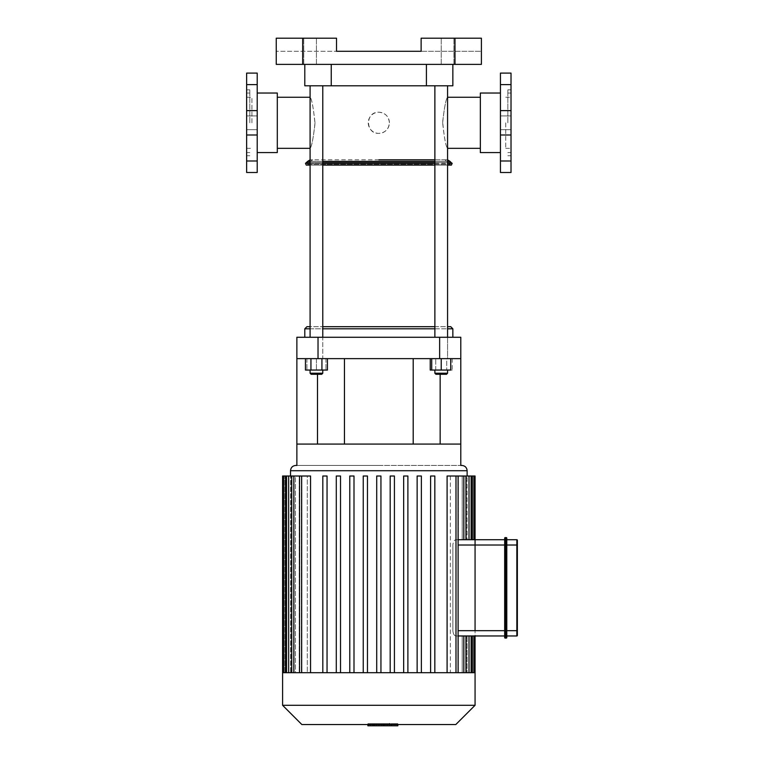 <?xml version="1.0" encoding="UTF-8"?>
<svg xmlns="http://www.w3.org/2000/svg" width="764" height="764" viewBox="0 0 764 764"><rect width="100%" height="100%" fill="white"/><g stroke="black" fill="none" stroke-linecap="round" stroke-linejoin="round"><path stroke-width="0.57" stroke-dasharray="3.82 2.86" d="M480.346 93.036L480.346 152.571M500.439 122.803L500.439 93.036L500.439 122.803M480.346 122.803L480.346 97.267L480.346 122.803M507.84 122.803L507.84 89.856L507.84 122.803M511.021 122.803L511.021 89.856L511.021 122.803M511.021 172.502L511.021 73.096M500.439 73.096L500.439 172.502M277.303 93.036L277.303 152.571M257.21 122.803L257.21 93.036L257.21 122.803M277.303 122.803L277.303 97.267L277.303 122.803M249.809 122.803L249.809 89.856L249.809 122.803M246.638 122.803L246.638 89.856L246.638 122.803M246.638 172.502L246.638 73.096M257.21 73.096L257.21 172.502M517.362 540.263L517.362 635.438M506.79 539.728L506.79 630.672L506.79 539.728L516.836 539.728L516.836 545.019L517.362 545.019M517.362 630.672L516.836 630.672L516.836 545.019L506.79 545.019L506.79 630.672L506.255 630.672L506.255 537.617L505.205 537.617L505.205 630.672L504.67 630.672L504.67 635.963L504.67 539.728L504.67 630.672L504.67 545.019L475.065 545.019L475.065 539.728L504.67 539.728M506.79 630.672L506.79 635.963L506.79 630.672L506.79 635.963L516.836 635.963L516.836 630.672L506.79 630.672M506.255 638.083L505.205 638.083L505.205 630.672L506.255 630.672L506.255 638.083M504.67 635.963L475.065 635.963L475.065 630.672L475.065 635.963L458.104 635.963M458.104 539.728L456.051 539.728C454.274 539.89 453.214 541.657 452.871 545.019C453.214 541.657 454.274 539.89 456.051 539.728L475.065 539.728L475.065 630.672L504.67 630.672M381.561 723.661L368.105 723.661L385.018 723.661L368.124 723.661L381.561 723.661L381.561 725.8L368.124 725.8L381.561 725.8M389.535 725.8L368.124 725.8L385.018 725.8L368.124 725.8L368.124 723.661L397.385 723.661L368.124 723.661L368.124 724.53L368.105 723.661L368.105 725.8L389.544 725.8L389.535 723.661L389.535 725.8L376.299 725.8L389.535 725.8L389.544 723.661M376.299 725.8L376.299 723.661L376.299 725.8M385.018 725.8L385.018 723.661M368.124 725.8L368.124 723.661L368.124 725.8L368.124 723.661L368.124 725.8L372.641 725.8L372.641 723.661L372.641 725.8L397.843 725.8M384.97 723.661L372.679 723.661L384.97 723.661L384.97 725.8L384.025 725.8L384.97 725.8L384.97 723.661M378.849 725.8L370.502 725.8L378.849 725.8L378.849 723.661L389.783 723.661L367.876 723.661L378.849 723.661L378.849 725.8M372.679 725.8L373.625 725.8L372.679 725.8L372.679 723.661M389.783 725.8L387.147 725.8L389.783 725.8L389.783 723.661M387.147 725.8L387.147 723.661L387.147 725.8M367.876 724.53L367.876 723.661M367.876 725.8L370.502 725.8L370.502 723.661L370.502 725.8L367.876 725.8M397.385 725.8L397.385 723.661L397.385 725.8M391.359 724.53L391.359 723.661L394.606 723.661L391.359 723.661M397.843 724.53L397.843 723.661L394.606 723.661L397.843 723.661M474.091 539.728L456.213 539.728L474.091 539.728L471.98 539.728L474.091 539.728L474.091 476.01L471.98 476.01L474.091 476.01L472.945 476.01L472.945 539.728L475.065 539.728L467.11 539.728L472.945 539.728L472.945 476.01L475.065 476.01M466.393 539.728L471.98 539.728L466.393 539.728L466.393 476.01L466.393 539.728M463.824 635.963L456.051 635.963C454.274 635.801 453.214 634.034 452.871 630.672L452.871 545.019L452.871 630.672C453.214 634.034 454.274 635.801 456.051 635.963L465.944 635.963L463.824 635.963L463.824 672.712L458.39 672.712L458.39 635.963L458.39 672.712L463.824 672.712L456.213 672.712L474.091 672.712L466.393 672.712L466.393 635.963L466.393 672.712L474.091 672.712L465.744 672.712L465.744 635.963L465.744 672.712L463.824 672.712L463.824 635.963L463.824 672.712M458.104 545.019L475.065 545.019L475.065 630.672L458.104 630.672M471.98 635.963L474.091 635.963L471.98 635.963L471.98 672.712M469.01 635.963L471.121 635.963L469.01 635.963L469.01 672.712L471.121 672.712L463.567 672.712L463.567 635.963L463.567 672.712L471.121 672.712L462.21 672.712L469.01 672.712L469.01 635.963L469.01 672.712M456.213 635.963L456.213 672.712L456.213 635.963M462.21 635.963L462.21 672.712L462.21 635.963M467.11 672.712L475.065 672.712L467.11 672.712L467.11 635.963L467.11 672.712L466.393 672.712L467.11 672.712M467.11 476.01L472.945 476.01L467.11 476.01L467.11 539.728L467.11 476.01M474.091 476.01L465.744 476.01L465.744 539.728L465.744 476.01L471.98 476.01L463.567 476.01L463.567 539.728L463.567 476.01L462.21 476.01L471.121 476.01L462.21 476.01L462.21 539.728L462.21 476.01L465.944 476.01L458.39 476.01L458.39 539.728L458.39 476.01L456.213 476.01L465.944 476.01L456.213 476.01L456.213 539.728L456.213 476.01L458.104 476.01L450.359 476.01L450.359 672.712L456.213 672.712L450.359 672.712L450.359 476.01L447.093 476.01L458.104 476.01L447.093 476.01L447.093 672.712L433.933 672.712L434.831 672.712L434.831 476.01L434.831 672.712L434.831 476.01L430.6 476.01L434.831 476.01L430.6 476.01L430.6 672.712L430.6 476.01L430.6 672.712L421.365 672.712L433.933 672.712L420.152 672.712L421.365 672.712L421.365 476.01L421.365 672.712L421.365 476.01L417.134 476.01L421.365 476.01L417.134 476.01L417.134 672.712L417.134 476.01L417.134 672.712L407.89 672.712L420.152 672.712L406.381 672.712L407.89 672.712L407.89 476.01L407.89 672.712L407.89 476.01L403.659 476.01L407.89 476.01L403.659 476.01L403.659 672.712L403.659 476.01L403.659 672.712L394.415 672.712L406.381 672.712L392.601 672.712L394.415 672.712L394.415 476.01L394.415 672.712L394.415 476.01L390.184 476.01L394.415 476.01L390.184 476.01L390.184 672.712L390.184 476.01L390.184 672.712L380.94 672.712L390.184 672.712M458.39 672.712L462.21 672.712L458.39 672.712M463.567 672.712L465.744 672.712L463.567 672.712M310.556 672.712L322.819 672.712L322.819 476.01L327.049 476.01L327.049 672.712L336.294 672.712L336.294 476.01L340.524 476.01L340.524 672.712L349.769 672.712L349.769 476.01L353.999 476.01L353.999 672.712L363.244 672.712L363.244 476.01L367.465 476.01L367.465 672.712L376.709 672.712L376.709 476.01L380.94 476.01L380.94 672.712L380.94 476.01L376.709 476.01L376.709 672.712L367.465 672.712L367.465 476.01L363.244 476.01L363.244 672.712L353.999 672.712L353.999 476.01L349.769 476.01L349.769 672.712L340.524 672.712L340.524 476.01L336.294 476.01L336.294 672.712L327.049 672.712L327.049 476.01L322.819 476.01L322.819 672.712L310.556 672.712L310.556 476.01L307.3 476.01L307.3 672.712L301.446 672.712L301.446 476.01L299.268 476.01L299.268 672.712L295.439 672.712L295.439 476.01L294.092 476.01L294.092 672.712L291.915 672.712L291.915 476.01L291.256 476.01L291.256 672.712L290.549 672.712L290.549 476.01L290.549 672.712L291.256 672.712L291.256 476.01L291.915 476.01L291.915 672.712L294.092 672.712L294.092 476.01L295.439 476.01L295.439 672.712L299.268 672.712L299.268 476.01L301.446 476.01L301.446 672.712L307.3 672.712L307.3 476.01L299.545 476.01L301.665 476.01L299.545 476.01L299.545 672.712L301.665 672.712L282.594 672.712M378.829 465.438L296.871 465.438L378.829 465.438M380.94 672.712L378.829 672.712L380.94 672.712L380.94 476.01L376.709 476.01L376.709 672.712L378.829 672.712L376.709 672.712M475.065 672.712L447.093 672.712M434.831 672.712L430.6 672.712M363.244 672.712L365.049 672.712L363.244 672.712L363.244 476.01L367.465 476.01L367.465 672.712L365.049 672.712L367.465 672.712M336.294 672.712L337.497 672.712L336.294 672.712L336.294 476.01L340.524 476.01L340.524 672.712L337.497 672.712L340.524 672.712M349.769 672.712L351.278 672.712L349.769 672.712L349.769 476.01L353.999 476.01L353.999 672.712L351.278 672.712L353.999 672.712M322.819 672.712L323.726 672.712L322.819 672.712L322.819 476.01L327.049 476.01L327.049 672.712L323.726 672.712L327.049 672.712M407.89 672.712L403.659 672.712M421.365 672.712L417.134 672.712M394.415 672.712L299.545 672.712M299.545 476.01L283.559 476.01L285.679 476.01L283.559 476.01L283.559 672.712L291.256 672.712L283.559 672.712M293.825 476.01L299.268 476.01L291.714 476.01L293.825 476.01L293.825 672.712L299.268 672.712L291.714 672.712L293.825 672.712L293.825 476.01L293.825 672.712M288.649 476.01L294.092 476.01L286.529 476.01L288.649 476.01L288.649 672.712M307.3 672.712L301.665 672.712L307.3 672.712M282.594 476.01L283.559 476.01M455.812 724.53L301.837 724.53M475.065 705.287L282.594 705.287M439.634 358.631L439.634 337.268L460.787 337.268L460.787 358.631L296.871 358.631L317.49 358.631L296.871 358.631L296.871 337.268L318.025 337.268L318.025 358.631M460.787 358.631L440.159 358.631L460.787 358.631L460.787 465.438L296.871 465.438L460.787 465.438M378.829 358.631L413.2 358.631L378.829 358.631M296.871 358.631L296.871 465.438M378.829 444.075L344.459 444.075L378.829 444.075M296.871 444.075L460.787 444.075M317.49 444.075L317.49 374.284M440.159 444.075L440.159 374.284M439.634 337.268L318.025 337.268M454.972 38.2L481.406 38.2L481.406 64.377L454.972 64.377L454.972 38.2L421.126 38.2L421.126 51.284L421.126 38.2L481.406 38.2L421.126 38.2L421.126 51.284L481.406 51.284L481.406 38.2L481.406 51.284L276.243 51.284L336.523 51.284L336.523 38.2L276.243 38.2L336.523 38.2L336.523 51.284L336.523 38.2L276.243 38.2L276.243 64.377L454.972 64.377M310.088 64.377L303.747 64.377L310.088 64.377M447.57 64.377L441.22 64.377L447.57 64.377M426.417 64.377L304.798 64.377L452.851 64.377L426.417 64.377L426.417 85.788L304.798 85.788L304.798 64.377M310.088 38.2L316.43 38.2L310.088 38.2M452.851 64.377L452.851 85.788L426.417 85.788M447.57 38.2L441.22 38.2L447.57 38.2M505.73 122.803L505.73 148.34L505.73 122.803M442.642 122.803C444.333 107.294 445.975 98.776 447.57 97.267C446.09 98.632 444.447 106.855 442.652 121.915C444.218 137.883 445.861 146.688 447.57 148.34C445.966 146.793 444.323 138.274 442.642 122.803M251.929 122.803L251.929 97.267L251.929 122.803M315.007 122.803C313.326 138.313 311.683 146.822 310.088 148.34C311.569 146.965 313.211 138.752 315.007 123.682C313.431 107.724 311.798 98.919 310.088 97.267C311.693 98.814 313.336 107.323 315.007 122.803M389.401 122.803A10.572 10.572 0 0 0 373.539 113.645A10.572 10.572 0 0 0 373.539 131.962A10.572 10.572 0 0 0 389.401 122.803C388.771 116.376 385.247 112.852 378.829 112.222C365.182 111.573 365.182 134.025 378.829 133.375C385.247 132.745 388.771 129.221 389.401 122.803M378.829 159.819L310.088 159.819L378.829 159.819M378.829 165.1L451.113 165.1L378.829 165.1M434.878 165.1L447.57 165.1M451.39 165.1L306.545 165.1L307.558 164.346L450.101 164.346L307.558 164.346L309 162.694L448.649 162.694L309 162.694L310.327 161.366L447.332 161.366L310.327 161.366L312.734 159.819M310.088 165.1L322.78 165.1M434.878 159.819L447.57 159.819L434.878 159.819M378.829 85.788L447.57 85.788L378.829 85.788M447.57 337.268L447.57 358.631L431.708 358.631L450.741 358.631L434.878 358.631L447.57 358.631L447.57 85.788L434.878 85.788L447.57 85.788L447.57 97.267M435.929 374.284L446.51 374.284L435.929 374.284L434.878 373.224L447.57 373.224L434.878 373.224L447.57 373.224L446.51 374.284L435.929 374.284M434.878 370.053L447.57 370.053L434.878 370.053L447.57 370.053L434.878 370.053L434.878 373.224M450.741 358.631L450.741 370.053L431.708 370.053L435.728 370.053L435.728 358.631L435.728 370.053L446.72 370.053L446.72 358.631L430.227 358.631L452.212 358.631L446.72 358.631L446.72 370.053L452.212 370.053L430.227 370.053M452.212 358.631L452.212 370.053M306.918 326.696L450.741 326.696M322.78 326.696L434.878 326.696M310.088 328.806L322.78 328.806M434.878 328.806L447.57 328.806M452.851 328.806L304.798 328.806M447.57 148.34L447.57 326.696L310.088 326.696L310.088 148.34M304.798 337.268L452.851 337.268L304.798 337.268M316.43 85.788L322.78 85.788L316.43 85.788M316.43 374.284L321.72 374.284L316.43 374.284M316.43 373.224L322.78 373.224L316.43 373.224M316.43 370.053L325.951 370.053L306.918 370.053L316.43 370.053L316.43 358.631L325.951 358.631L306.918 358.631L322.78 358.631L310.088 358.631L316.43 358.631L316.43 370.053M306.918 358.631L306.918 370.053L306.918 358.631M325.951 358.631L325.951 370.053L325.951 358.631M310.088 337.268L310.088 85.788L322.78 85.788L322.78 358.631L310.088 358.631L322.78 358.631L322.78 337.268M321.72 374.284L311.149 374.284L310.088 373.224L322.78 373.224L321.72 374.284M322.78 370.053L310.088 370.053L322.78 370.053L322.78 373.224M310.938 358.631L327.422 358.631L305.447 358.631L310.938 358.631L310.938 370.053L305.447 370.053M327.422 370.053L310.938 370.053M321.93 358.631L321.93 370.053M441.22 85.788L447.57 85.788M441.22 358.631L441.22 370.053M431.708 358.631L431.708 370.053M511.021 160.994L500.439 160.994M511.021 84.613L500.439 84.613M511.021 110.618L500.439 110.618M511.021 134.989L500.439 134.989M246.638 160.994L257.21 160.994M246.638 84.613L257.21 84.613M246.638 110.618L257.21 110.618M246.638 134.989L257.21 134.989M506.79 545.019L504.67 545.019M383.442 725.8L383.442 723.661M383.098 725.8L383.098 723.661M384.025 725.8L384.025 723.661L384.025 725.8M373.625 725.8L373.625 723.661L373.625 725.8M374.245 725.8L374.245 723.661M374.57 725.8L374.57 723.661M472.945 672.712L472.945 635.963L472.945 672.712M471.98 539.728L471.98 476.01M467.129 470.729L290.521 470.729M463.824 539.728L463.824 476.01M469.01 539.728L469.01 476.01M455.993 672.712L455.993 476.01M285.679 672.712L285.679 476.01M301.665 672.712L301.665 476.01M284.705 672.712L284.705 476.01L284.705 672.712M302.687 38.2L302.687 64.377M331.242 64.377L331.242 85.788M434.878 163.343L447.57 163.343M452.183 163.343L305.476 163.343M310.088 163.343L322.78 163.343M434.878 162.694L447.57 162.694M451.295 162.694L306.354 162.694M310.088 162.694L322.78 162.694M434.878 161.366L447.57 161.366M449.977 161.366L307.682 161.366M310.088 161.366L322.78 161.366M507.84 152.571L511.021 152.571M507.84 93.036L511.021 93.036M507.84 155.741L511.021 155.741M507.84 89.856L511.021 89.856M505.73 148.34L511.021 148.34M505.73 97.267L511.021 97.267M500.439 129.679L511.021 129.679L500.439 129.679M500.439 115.927L511.021 115.927L500.439 115.927M246.638 152.571L249.809 152.571M246.638 93.036L249.809 93.036M246.638 155.741L249.809 155.741M246.638 89.856L249.809 89.856M246.638 148.34L251.929 148.34M246.638 97.267L251.929 97.267M246.638 129.679L257.21 129.679L246.638 129.679M246.638 115.927L257.21 115.927L246.638 115.927M465.944 672.712L465.944 635.963M471.121 672.712L471.121 635.963M474.091 672.712L474.091 635.963M465.944 539.728L465.944 476.01M471.121 539.728L471.121 476.01M458.104 672.712L458.104 476.01M291.714 476.01L291.714 672.712M286.529 476.01L286.529 672.712M453.911 64.377L453.911 38.2L453.911 64.377M441.22 64.377L441.22 38.2L441.22 64.377M316.43 64.377L316.43 38.2L316.43 64.377M303.747 64.377L303.747 38.2L303.747 64.377M451.113 165.1L444.925 159.819M310.088 85.788L310.088 97.267M447.57 370.053L447.57 373.224M434.878 337.268L434.878 85.788M310.088 370.053L310.088 373.224"/><path stroke-width="1.15" d="M500.439 152.571L480.346 152.571L480.346 93.036L500.439 93.036M511.021 73.096L511.021 172.502L500.439 172.502L500.439 73.096L511.021 73.096M257.21 152.571L277.303 152.571L277.303 93.036L257.21 93.036M246.638 160.994L246.638 172.502L257.21 172.502L257.21 73.096L246.638 73.096L246.638 160.994L257.21 160.994M506.79 539.728L516.836 539.728A0.525 0.525 0 0 1 517.362 540.263A0.525 0.525 0 0 0 516.836 539.728A0.525 0.525 0 0 1 517.362 540.263L517.362 630.672L516.836 630.672L516.836 635.963A0.525 0.525 0 0 0 517.362 635.438A0.525 0.525 0 0 1 516.836 635.963L506.79 635.963L506.79 637.548A0.525 0.525 0 0 1 506.255 638.083L505.205 638.083L505.205 537.617A0.525 0.525 0 0 0 504.67 538.142L504.67 637.548A0.525 0.525 0 0 0 505.205 638.083A0.525 0.525 0 0 1 504.67 637.548L504.67 630.672L506.255 630.672L506.255 638.083A0.525 0.525 0 0 0 506.79 637.548L506.79 538.142L506.79 545.019L517.362 545.019M516.836 635.963A0.525 0.525 0 0 0 517.362 635.438L517.362 630.672M504.67 630.672L475.065 630.672L475.065 545.019L504.67 545.019L504.67 538.142A0.525 0.525 0 0 1 505.205 537.617A0.525 0.525 0 0 0 504.67 538.142M504.67 545.019L506.255 545.019L506.255 537.617A0.525 0.525 0 0 1 506.79 538.142A0.525 0.525 0 0 0 506.255 537.617L505.205 537.617M458.104 635.963L504.67 635.963M504.67 539.728L475.065 539.728L475.065 545.019L475.065 476.01L474.091 476.01L474.091 539.728M397.843 724.53L397.843 725.8L368.124 725.8L368.124 724.53L367.876 725.8L367.876 724.53M389.544 723.661L389.544 724.53M391.359 725.8L391.359 724.53M458.104 539.728L475.065 539.728M458.104 630.672L475.065 630.672L475.065 545.019L458.104 545.019M447.093 672.712L447.093 476.01L474.091 476.01M301.665 672.712L301.665 476.01L310.556 476.01L310.556 672.712M296.871 465.438L295.811 465.438L296.871 465.438L296.871 358.631L460.787 358.631L460.787 337.268L439.634 337.268L439.634 358.631M460.787 465.438L461.848 465.438L460.787 465.438L460.787 444.075L296.871 444.075M282.594 705.287L475.065 705.287L455.812 724.53L301.837 724.53L282.594 705.287L282.594 672.712L475.065 672.712L475.065 635.963M363.244 672.712L363.244 476.01L367.465 476.01L367.465 672.712M336.294 672.712L336.294 476.01L340.524 476.01L340.524 672.712M349.769 672.712L349.769 476.01L353.999 476.01L353.999 672.712M322.819 672.712L322.819 476.01L327.049 476.01L327.049 672.712M376.709 672.712L376.709 476.01L380.94 476.01L380.94 672.712M434.831 672.712L434.831 476.01L430.6 476.01L430.6 672.712M407.89 672.712L407.89 476.01L403.659 476.01L403.659 672.712M421.365 672.712L421.365 476.01L417.134 476.01L417.134 672.712M394.415 672.712L394.415 476.01L390.184 476.01L390.184 672.712M301.665 476.01L282.594 476.01L282.594 672.712M460.787 358.631L460.787 444.075M318.025 358.631L318.025 337.268L296.871 337.268L296.871 358.631M317.49 374.284L317.49 444.075M440.159 374.284L440.159 444.075M318.025 337.268L439.634 337.268M454.972 38.2L454.972 64.377L481.406 64.377L481.406 38.2L421.126 38.2L421.126 51.284L336.523 51.284L336.523 38.2L276.243 38.2L276.243 64.377L302.687 64.377L302.687 38.2M454.972 64.377L302.687 64.377M304.798 64.377L304.798 85.788L452.851 85.788L452.851 64.377M447.57 97.267L480.346 97.267M447.57 148.34L480.346 148.34M310.088 148.34L277.303 148.34M310.088 97.267L277.303 97.267M322.78 165.1L434.878 165.1M447.57 165.1L451.39 165.1L452.183 163.343L447.57 163.343M306.545 165.1L310.088 165.1M378.829 159.819L434.878 159.819L378.829 159.819M430.227 358.631L430.227 370.053L450.741 370.053L450.741 358.631M447.57 328.806L452.851 328.806L450.741 326.696L447.57 326.696M434.878 326.696L322.78 326.696M310.088 326.696L306.918 326.696L304.798 328.806L310.088 328.806M322.78 328.806L434.878 328.806M304.798 337.268L304.798 328.806M322.78 337.268L322.78 85.788L310.088 85.788L310.088 337.268M311.149 374.284L321.72 374.284L322.78 373.224L310.088 373.224L311.149 374.284M322.78 370.053L322.78 373.224M321.93 358.631L321.93 370.053L327.422 370.053L327.422 358.631M305.447 358.631L305.447 370.053L321.93 370.053M310.938 358.631L310.938 370.053M447.57 337.268L447.57 85.788L441.22 85.788M435.929 374.284L446.51 374.284L447.57 373.224L434.878 373.224L435.929 374.284M431.708 358.631L431.708 370.053M441.22 358.631L441.22 370.053M511.021 160.994L500.439 160.994M511.021 134.989L500.439 134.989M511.021 110.618L500.439 110.618M511.021 84.613L500.439 84.613M246.638 134.989L257.21 134.989M246.638 110.618L257.21 110.618M246.638 84.613L257.21 84.613M516.836 539.728L516.836 630.672L506.255 630.672L506.255 545.019L506.79 545.019M504.67 637.548A0.525 0.525 0 0 0 505.205 638.083M506.255 537.617A0.525 0.525 0 0 1 506.79 538.142M506.79 637.548A0.525 0.525 0 0 1 506.255 638.083M471.98 672.712L471.98 635.963M471.98 539.728L471.98 476.01M463.824 672.712L463.824 635.963M469.01 672.712L469.01 635.963M290.521 476.01L290.521 470.729L467.129 470.729C466.814 467.511 465.056 465.753 461.848 465.438M463.824 539.728L463.824 476.01M469.01 539.728L469.01 476.01M455.993 672.712L455.993 476.01M285.679 672.712L285.679 476.01M293.825 672.712L293.825 476.01M288.649 672.712L288.649 476.01M331.242 64.377L331.242 85.788M426.417 64.377L426.417 85.788M322.78 163.343L434.878 163.343M310.088 161.366L307.682 161.366L305.476 163.343L310.088 163.343M322.78 162.694L434.878 162.694M447.57 162.694L451.295 162.694L452.183 163.343M306.354 162.694L310.088 162.694M322.78 161.366L434.878 161.366M447.57 161.366L449.977 161.366L451.295 162.694M474.091 635.963L474.091 672.712M465.944 635.963L465.944 672.712M471.121 635.963L471.121 672.712M467.129 476.01L467.129 470.729M290.521 470.729C290.836 467.511 292.602 465.753 295.811 465.438M465.944 476.01L465.944 539.728M471.121 476.01L471.121 539.728M458.104 476.01L458.104 672.712M283.559 672.712L283.559 476.01M291.714 672.712L291.714 476.01M286.529 672.712L286.529 476.01M299.545 672.712L299.545 476.01M475.065 705.287L475.065 672.712M413.2 444.075L413.2 358.631M344.459 444.075L344.459 358.631M305.476 163.343L306.259 165.1M449.977 161.366L447.57 159.819M307.682 161.366L310.088 159.819M452.851 337.268L452.851 328.806M310.088 370.053L310.088 373.224M434.878 370.053L434.878 373.224M447.57 370.053L447.57 373.224M434.878 337.268L434.878 85.788"/></g></svg>
